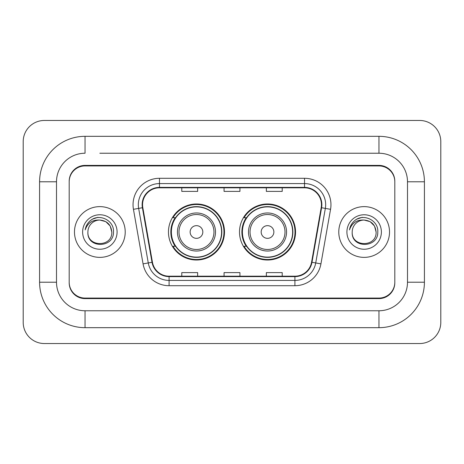 <?xml version="1.0" encoding="UTF-8"?>
<svg xmlns="http://www.w3.org/2000/svg" width="464" height="464" viewBox="0 0 464 464"><rect width="100%" height="100%" fill="white"/><g stroke="black" fill="none" stroke-linecap="round" stroke-linejoin="round"><path stroke-width="0.7" d="M239.505 232A28.014 28.014 0 0 0 267.525 260.014A28.014 28.014 0 0 0 295.539 232A28.014 28.014 0 0 0 267.525 203.986A28.014 28.014 0 0 0 239.505 232M168.461 232A28.014 28.014 0 0 0 196.475 260.014A28.014 28.014 0 0 0 224.495 232A28.014 28.014 0 0 0 196.475 203.986A28.014 28.014 0 0 0 168.461 232M175.177 246.274A25.636 25.636 0 0 1 175.177 217.726M246.227 246.274A25.636 25.636 0 0 1 246.227 217.726M99.847 153.236L378.955 153.236L99.847 153.236M424.415 181.784L407.496 181.784L407.496 282.216L407.496 181.784A28.548 28.548 0 0 0 378.955 153.236L378.955 136.323L85.045 136.323A45.46 45.46 0 0 0 39.585 181.784L39.585 282.216A45.46 45.46 0 0 0 85.045 327.677L378.955 327.677A45.46 45.46 0 0 0 424.415 282.216L424.415 181.784A45.46 45.46 0 0 0 378.955 136.323M378.955 327.677L378.955 310.764L85.045 310.764L378.955 310.764A28.548 28.548 0 0 0 407.496 282.216L424.415 282.216M39.585 282.216L56.504 282.216L56.504 181.784L56.504 282.216A28.548 28.548 0 0 0 85.045 310.764L85.045 327.677M378.955 165.926L85.045 165.926A15.857 15.857 0 0 0 69.188 181.784L69.188 282.216A15.857 15.857 0 0 0 85.045 298.074L378.955 298.074A15.857 15.857 0 0 0 394.812 282.216L394.812 181.784A15.857 15.857 0 0 0 378.955 165.926M85.045 136.323L85.045 153.236A28.548 28.548 0 0 0 56.504 181.784L39.585 181.784M440.8 141.607A21.147 21.147 0 0 0 419.653 120.466L44.347 120.466A21.147 21.147 0 0 0 23.2 141.607L23.2 322.393A21.147 21.147 0 0 0 44.347 343.534L419.653 343.534A21.147 21.147 0 0 0 440.8 322.393L440.8 141.607M394.812 181.784L394.812 181.256A15.857 15.857 0 0 0 378.955 165.393L85.045 165.393A15.857 15.857 0 0 0 69.188 181.256L69.188 181.784M69.188 282.216L69.188 282.744A15.857 15.857 0 0 0 85.045 298.607L378.955 298.607A15.857 15.857 0 0 0 394.812 282.744L394.812 282.216M74.478 232A25.375 25.375 0 0 0 99.847 257.375A25.375 25.375 0 0 0 125.222 232A25.375 25.375 0 0 0 99.847 206.625A25.375 25.375 0 0 0 74.478 232A25.375 25.375 0 0 0 99.847 257.375A25.375 25.375 0 0 0 125.222 232A25.375 25.375 0 0 0 99.847 206.625A25.375 25.375 0 0 0 74.478 232M338.778 232A25.375 25.375 0 0 0 364.153 257.375A25.375 25.375 0 0 0 389.522 232A25.375 25.375 0 0 0 364.153 206.625A25.375 25.375 0 0 0 338.778 232A25.375 25.375 0 0 0 364.153 257.375A25.375 25.375 0 0 0 389.522 232A25.375 25.375 0 0 0 364.153 206.625A25.375 25.375 0 0 0 338.778 232M142.558 204.723A16.913 16.913 0 0 1 159.477 187.81L304.523 187.81A16.913 16.913 0 0 1 321.181 207.663L311.564 262.212A16.913 16.913 0 0 1 294.907 276.19L169.093 276.19A16.913 16.913 0 0 1 152.436 262.212L142.819 207.663A16.913 16.913 0 0 1 142.558 204.723M142.135 204.723A17.336 17.336 0 0 0 142.402 207.733L152.018 262.288A17.336 17.336 0 0 0 169.093 276.614L294.907 276.614A17.336 17.336 0 0 0 311.982 262.288L321.598 207.733A17.336 17.336 0 0 0 304.523 187.386L159.477 187.386A17.336 17.336 0 0 0 142.135 204.723M133.446 209.316A26.431 26.431 0 0 1 159.477 178.292L304.523 178.292A26.431 26.431 0 0 1 330.554 209.316L320.937 263.865A26.431 26.431 0 0 1 294.907 285.708L169.093 285.708A26.431 26.431 0 0 1 143.063 263.865L133.446 209.316L138.655 208.394A21.147 21.147 0 0 1 159.477 183.582L304.523 183.582A21.147 21.147 0 0 1 325.345 208.394L315.729 262.949A21.147 21.147 0 0 1 294.907 280.418L169.093 280.418A21.147 21.147 0 0 1 148.271 262.949L138.655 208.394A21.147 21.147 0 0 1 138.33 204.723M69.188 181.256L69.188 282.744M394.812 282.744L394.812 181.256M224.071 187.81L224.071 191.388L239.929 191.388L239.929 187.81M181.784 187.81L181.784 191.388L197.641 191.388L197.641 187.81M266.359 187.81L266.359 191.388L282.216 191.388L282.216 187.81M239.929 276.19L239.929 272.612L224.071 272.612L224.071 276.19M197.641 276.19L197.641 272.612L181.784 272.612L181.784 276.19M282.216 276.19L282.216 272.612L266.359 272.612L266.359 276.19M111.795 232C112.532 247.416 87.168 247.416 87.899 232C86.785 248.704 114.011 248.315 113.471 232C114.399 220.574 99.557 213.167 90.764 220.301C87.655 222.79 85.799 225.991 85.185 229.906C87.644 222.894 92.533 219.611 99.847 220.052L105.821 221.653L110.194 226.026L111.795 232C112.532 247.416 87.168 247.416 87.899 232C87.168 247.416 112.532 247.416 111.795 232C112.532 247.416 87.168 247.416 87.899 232A11.948 11.948 0 0 1 99.847 220.052L105.821 221.653L110.194 226.026L111.795 232L110.194 226.026L105.821 221.653L99.847 220.052C107.103 220.76 111.087 224.738 111.795 232M82.615 232A17.238 17.238 0 0 0 99.847 249.238A17.238 17.238 0 0 0 117.085 232A17.238 17.238 0 0 0 99.847 214.762A17.238 17.238 0 0 0 82.615 232M90.758 220.307L92.44 219.176L97.962 217.309M202.82 232A6.345 6.345 0 0 0 196.475 225.655A6.345 6.345 0 0 0 190.136 232A6.345 6.345 0 0 0 196.475 238.345A6.345 6.345 0 0 0 202.82 232M215.505 232A19.03 19.03 0 0 0 196.475 212.97A19.03 19.03 0 0 0 177.445 232A19.03 19.03 0 0 0 196.475 251.03A19.03 19.03 0 0 0 215.505 232A19.03 19.03 0 0 1 196.475 251.03A19.03 19.03 0 0 1 177.445 232M221.589 232A25.108 25.108 0 0 0 196.475 206.892A25.108 25.108 0 0 0 171.367 232A25.108 25.108 0 0 0 196.475 257.108A25.108 25.108 0 0 0 221.589 232M223.967 232A27.486 27.486 0 0 1 172.985 246.274L175.531 246.274A25.346 25.346 0 0 0 213.249 251.007A25.346 25.346 0 0 0 213.249 212.993A25.346 25.346 0 0 0 175.531 217.726L172.985 217.726A27.486 27.486 0 0 1 223.967 232M273.864 232A6.345 6.345 0 0 0 267.525 225.655A6.345 6.345 0 0 0 261.18 232A6.345 6.345 0 0 0 267.525 238.345A6.345 6.345 0 0 0 273.864 232M286.555 232A19.03 19.03 0 0 0 267.525 212.97A19.03 19.03 0 0 0 248.495 232A19.03 19.03 0 0 0 267.525 251.03A19.03 19.03 0 0 0 286.555 232A19.03 19.03 0 0 1 267.525 251.03A19.03 19.03 0 0 1 248.495 232M292.633 232A25.108 25.108 0 0 0 267.525 206.892A25.108 25.108 0 0 0 242.411 232A25.108 25.108 0 0 0 267.525 257.108A25.108 25.108 0 0 0 292.633 232M295.011 232A27.486 27.486 0 0 1 244.029 246.274L246.575 246.274A25.346 25.346 0 0 0 284.293 251.007A25.346 25.346 0 0 0 284.293 212.993A25.346 25.346 0 0 0 246.575 217.726L244.029 217.726A27.486 27.486 0 0 1 295.011 232M376.101 232C376.832 247.416 351.468 247.416 352.205 232C351.091 248.704 378.317 248.315 377.777 232C378.699 220.574 363.857 213.167 355.07 220.301C351.961 222.79 350.1 225.991 349.491 229.906C351.95 222.894 356.839 219.611 364.153 220.052L370.127 221.653L374.5 226.026L376.101 232C376.832 247.416 351.468 247.416 352.205 232C351.468 247.416 376.832 247.416 376.101 232C376.832 247.416 351.468 247.416 352.205 232A11.948 11.948 0 0 1 364.153 220.052L370.127 221.653L374.5 226.026L376.101 232L374.5 226.026L370.127 221.653L364.153 220.052L370.127 221.653L374.5 226.026L376.101 232C375.393 224.738 371.409 220.76 364.153 220.052M346.915 232A17.238 17.238 0 0 0 364.153 249.238A17.238 17.238 0 0 0 381.385 232A17.238 17.238 0 0 0 364.153 214.762A17.238 17.238 0 0 0 346.915 232M355.064 220.307L356.746 219.176L362.262 217.309M304.523 178.292L304.523 187.386M138.655 208.394L142.402 207.733M169.093 285.708L169.093 276.614M294.907 276.614L294.907 285.708M311.982 262.288L320.937 263.865M143.063 263.865L152.018 262.288M321.598 207.733L330.554 209.316M159.477 178.292L159.477 187.386M213.962 232A17.481 17.481 0 0 0 196.475 214.519A17.481 17.481 0 0 0 178.994 232A17.481 17.481 0 0 0 196.475 249.481A17.481 17.481 0 0 0 213.962 232M285.006 232A17.481 17.481 0 0 0 267.525 214.519A17.481 17.481 0 0 0 250.038 232A17.481 17.481 0 0 0 267.525 249.481A17.481 17.481 0 0 0 285.006 232"/></g></svg>
